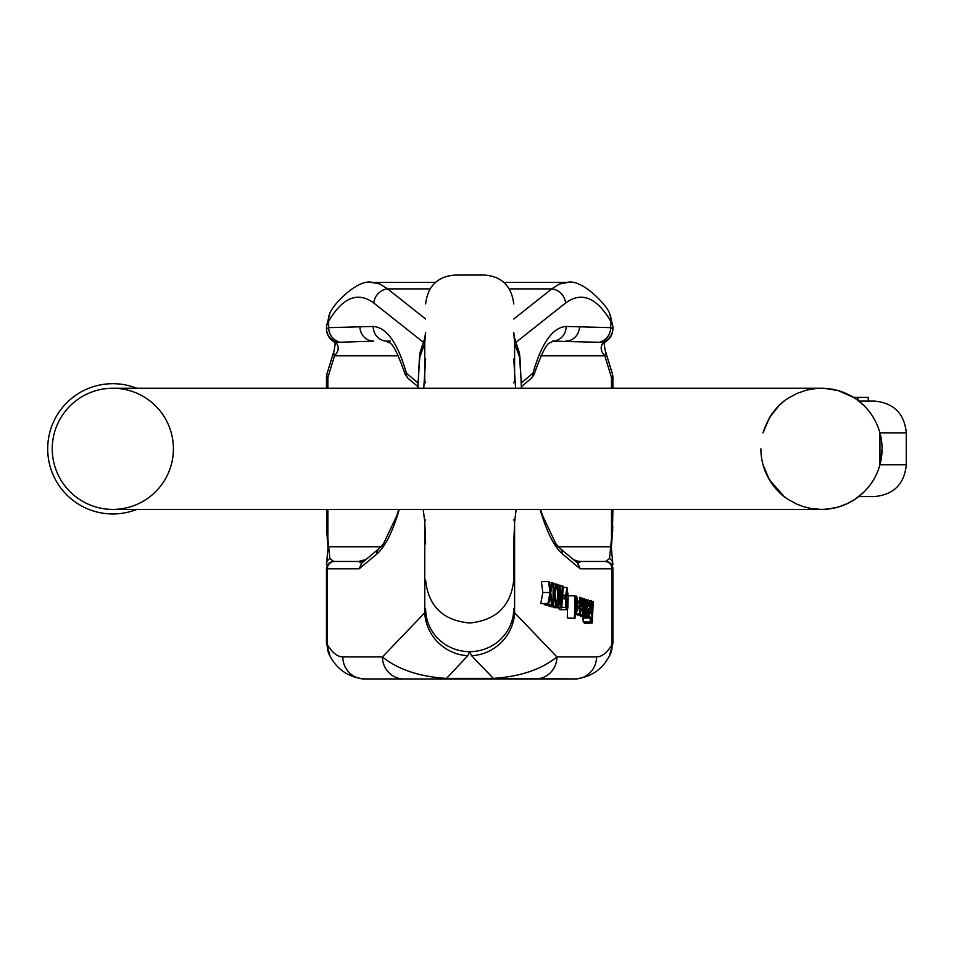 <?xml version="1.0" encoding="UTF-8"?>
<svg xmlns="http://www.w3.org/2000/svg" width="954" height="954" viewBox="0 0 954 954"><rect width="100%" height="100%" fill="white"/><g stroke="black" fill="none" stroke-linecap="round" stroke-linejoin="round"><path stroke-width="1.43" d="M590.097 617.965L590.848 620.267L592.362 618.752L590.371 604.586L591.695 600.937L592.625 603.512L592.661 601.473L593.245 601.652L592.243 622.986L590.407 621.996L590.097 617.965L582.93 617.965L583.24 621.996L585.076 622.986M585.243 617.274L585.231 617.965M583.776 616.654L591.575 617.274M553.702 543.029L571.565 558.018A14.692 14.692 0 0 0 580.998 561.453L605.54 561.453L580.998 561.453L577.814 563.075L580.151 568.799L562.514 553.988C554.25 546.892 546.773 532.034 540.083 509.412M521.456 388.242L519.966 358.167L514.611 343.38L513.741 332.433L514.611 338.181L514.611 380.729A44.063 23.361 172 0 1 513.741 382.828M581.761 616.26L589.548 616.654L581.785 616.463M579.638 615.247L580.485 616.26L587.652 616.26L586.674 614.71L586.567 609.272L585.577 609.272M558.555 607.877L559.688 609.689L566.855 609.689L565.615 607.376L565.543 598.826L562.383 598.826M550.959 606.732L558.865 606.971L550.947 606.327M553.88 607.662L561.727 607.877L553.88 607.662L553.845 606.971M549.981 592.494L547.966 603.524L548.741 603.775L540.799 603.524L542.814 592.494L541.407 581.642L548.586 581.642L549.981 592.494L542.814 592.494M548.741 603.775L550.315 595.069L551.555 604.657L552.318 604.908L545.151 604.908L544.269 603.775M567.308 618.037L575.059 618.228L567.308 618.037L567.439 609.248M575.322 614.424L583.144 614.626L575.322 614.424L575.298 613.792M577.265 615.044L585.076 615.247L577.253 614.626M545.76 605.098L553.57 605.301L545.76 604.908M548.884 606.088L556.85 606.327L548.884 606.088L548.777 605.301M471.586 655.696L469.678 651.665A44.063 42.93 0 0 0 513.741 608.735L514.611 612.766A44.063 41.964 -43.8 0 1 471.586 655.696L493.337 678.377L446.031 678.377C419.2 676.624 397.997 669.469 382.435 656.912L342.82 656.912A22.025 21.513 90 0 0 364.333 678.95L575.035 678.95L493.337 678.377C520.168 676.624 541.371 669.469 556.921 656.912A22.025 21.513 90 0 1 535.421 678.95M327.866 388.242L327.866 377.557A14.692 6.857 14.2 0 1 326.936 373.944A14.692 14.692 0 0 0 326.483 377.557L326.483 388.242M381.004 546.761L328.665 546.761L329.834 558.507L333.828 561.453L358.358 561.453L333.828 561.453A7.346 7.346 0 0 0 326.483 568.799L326.483 643.485L327.353 644.665A22.025 20.284 148.5 0 0 330.203 656.376M513.741 580.092L513.741 543.899L513.741 580.092C510.939 605.981 496.259 620.291 469.678 623.022C442.942 620.458 428.263 606.148 425.627 580.092L425.627 583.478M417.912 388.242L419.402 358.167L424.757 343.38L425.627 332.433L424.757 338.181L424.757 380.729A44.063 23.361 8 0 0 425.627 382.828M425.627 358.692L423.779 388.242M418.043 382.948L406.38 373.157C397.723 342.927 386.668 327.365 373.205 326.459L328.665 327.651L326.483 328.927L326.483 326.208L328.665 321.14C342.772 297.35 357.822 291.304 373.789 303.014A14.692 13.344 -51.6 0 1 387.61 288.895L380.038 284.03L371.428 282.42M521.325 382.948L532.988 373.157C541.645 342.927 552.7 327.365 566.163 326.459L610.703 327.651L612.885 328.927L612.885 326.208L610.703 321.14C596.584 297.35 581.546 291.304 565.579 303.014A14.692 13.344 -128.4 0 0 551.758 288.895L559.33 284.03L567.94 282.42M365.275 559.724L358.358 561.453L361.554 563.075L359.217 568.799L376.854 553.988C385.118 546.892 392.595 532.034 399.285 509.412M403.947 678.95L446.031 678.95L467.782 655.696A44.063 41.964 -136.2 0 1 424.757 612.766L382.435 656.912A22.025 21.513 90 0 0 403.947 678.95L364.333 678.95C348.723 677.34 337.299 669.744 330.072 656.161L326.483 643.485M326.483 509.412L326.983 534.252M390.234 341.138L387.026 341.138M329.834 558.507A7.346 7 180 0 0 326.483 564.386L328.021 547.596A7.346 1.729 173.5 0 1 328.665 546.761L327.866 538.545L327.866 509.412M408.574 378.786L417.828 386.549L408.574 378.786A7.346 6.642 130 0 1 406.38 373.157L405.283 374.385L407.596 377.975M358.358 561.453A14.692 14.692 0 0 0 367.803 558.018L385.666 543.029M376.854 553.988A7.346 7.06 -130 0 1 379.31 548.359L361.995 562.896L359.217 568.799L327.353 568.799L327.353 644.665C332.35 652.786 337.513 656.865 342.82 656.912M334.15 350.559A14.692 8.741 20.2 0 0 334.544 355.83C338.92 351.036 339.35 346.552 335.82 342.379L373.694 341.138A14.692 13.821 90 0 1 359.873 326.459M467.782 655.696L469.678 651.665A44.063 42.93 180 0 1 425.627 608.735L424.757 612.766L424.757 521.862L425.627 543.899M423.218 509.412L424.757 521.862A44.063 23.361 -8 0 1 425.627 519.763M417.709 388.242L420.118 352.384M338.73 341.735A14.692 13.809 85.5 0 1 328.665 327.651L328.665 321.14A14.692 11.853 -150.4 0 1 329.798 313.735M373.205 326.459A14.692 13.821 90 0 0 386.978 341.138C389.387 345.527 391.045 334.246 405.438 374.922M326.483 328.307A14.692 14.513 -0 0 0 336.523 342.069M334.353 341.937A14.692 14.692 0 0 1 326.483 328.927A14.692 14.441 -0 0 0 335.82 342.379A14.692 7.608 -62.3 0 1 334.365 341.949A14.692 7.608 -62.3 0 0 334.365 341.949C334.055 344.609 336.667 336.702 334.079 350.738M420.07 352.467L419.39 357.714M326.53 526.608L327.866 538.545M612.885 377.557A14.692 14.692 0 0 0 612.432 373.944A14.692 6.857 165.8 0 1 611.502 377.557L612.885 377.557L612.885 388.242M558.364 546.761L610.703 546.761L609.534 558.507L605.54 561.453A7.346 7.346 0 0 1 612.885 568.799L612.885 643.485L612.015 644.665A22.025 20.284 31.5 0 1 609.165 656.376M513.741 358.692L515.589 388.242M612.885 509.412L612.385 534.252M605.218 350.559A14.692 8.741 159.8 0 1 604.824 355.83C600.448 351.036 600.018 346.552 603.548 342.379L552.426 341.138M609.534 558.507A7.346 7 -0 0 1 612.885 564.386L611.347 547.596A7.346 1.729 6.5 0 0 610.703 546.761L611.502 538.545L611.502 509.412M534.085 374.385L532.988 373.157A7.346 6.642 50 0 1 530.794 378.786L521.54 386.549M562.514 553.988A7.346 7.06 -50 0 0 560.058 548.359L577.373 562.896L580.151 568.799L612.015 568.799L612.015 644.665C607.018 652.786 601.855 656.865 596.548 656.912A22.025 21.513 90 0 1 575.035 678.95C590.645 677.34 602.057 669.744 609.296 656.161L612.885 643.485M516.15 509.412L514.611 521.862L513.741 543.899M596.548 656.912L556.921 656.912L514.611 612.766L514.611 521.862A44.063 23.361 -172 0 0 513.741 519.763M521.659 388.242L519.25 352.384M600.638 341.735A14.692 13.809 94.5 0 0 610.703 327.651L610.703 321.14A14.692 11.853 -29.6 0 0 609.57 313.735M566.163 326.459A14.692 13.821 90 0 1 552.39 341.138L552.342 341.138C549.981 345.527 548.323 334.246 533.93 374.922M579.495 326.459A14.692 13.821 90 0 1 565.674 341.138M612.885 328.307A14.692 14.513 180 0 1 602.845 342.069M612.885 328.927A14.692 14.441 180 0 1 603.548 342.379A14.692 7.608 -117.7 0 0 605.003 341.949A14.692 7.608 -117.7 0 1 605.003 341.949A14.692 14.692 0 0 0 612.885 328.927M519.298 352.467L519.978 357.714M612.826 526.608L611.502 538.545M587.676 613.78L588.821 608.688L587.115 610.298L587.163 613.017L588.272 613.35L587.27 613.35M588.678 611.812L587.02 611.812M588.964 616.463L588.797 614.364L587.652 616.26M586.567 609.272L587.306 607.042L585.756 607.042M587.306 607.042L585.78 606.804M587.819 606.804L588.856 606.195L585.828 606.195M588.856 606.195L587.902 602.32M587.521 602.797L587.211 604.991L585.923 604.991M587.211 604.991L585.983 604.347M586.627 604.347L587.461 600.185L586.328 600.185M588.26 599.851L587.461 600.185L588.964 600.591L589.512 603.906L589.548 616.654M591.552 614.781L592.219 613.625L591.707 603.453L590.92 613.207L591.623 614.793M592.219 613.625L591.003 613.625M592.362 618.752L590.681 618.752M590.848 620.267L591.552 621.137M590.371 604.586L589.512 604.586M591.695 600.937L589.322 601.759M591.504 600.937L589.107 600.937M592.243 622.986L584.373 623.63M566.748 607.173L567.451 606.207L566.855 598.563L565.925 604.741L566.748 607.173L567.451 606.207L566.163 606.207M566.914 596.071L566.998 589.954L566.39 590.669L566.914 596.071L567.511 595.403L566.426 595.403M566.39 590.669L566.843 589.954M565.543 598.826L566.199 597.037L562.514 597.037M566.199 597.037L565.698 595.177L562.645 595.177M566.759 587.461L563.206 587.461M565.698 595.177L567.022 587.461L568.143 595.964L567.845 608.103L566.855 609.689M563.206 587.437L567.022 587.461M558.126 606.732L557.064 584.373M557.219 584.373L557.875 584.575L558.4 599.887M558.817 599.887L559.879 585.207L557.899 585.207M559.879 585.207L560.678 585.458L561.286 600.03M561.715 600.03L562.633 586.078L560.702 586.078M562.633 586.078L563.289 586.281L561.727 607.877M561.047 607.662L560.236 587.998L558.865 606.971M551.555 604.657L544.376 604.657M552.318 604.908L550.744 592.672L552.497 582.882L549.456 582.655M551.782 582.655L550.172 588.201M550.756 588.201L550.398 590.18L549.349 581.88L548.586 581.642M547.966 603.524L540.799 603.524M576.085 610.131L576.753 608.914L576.276 598.575L575.465 608.569L576.156 610.143M576.753 608.914L575.536 608.914M574.475 618.037L574.797 595.833L568.167 595.833M574.797 595.833L575.357 598.587L575.381 596.632M576.228 596.107L575.393 596.107M576.371 596.107L575.799 596.632L576.371 596.107L577.11 597.407L577.564 600.507L577.42 609.022L576.824 611.836L575.155 611.836M576.824 611.836L575.536 611.836L575.179 610.083L575.059 618.228M582.5 614.424L581.678 598.003L580.533 598.003M581.678 598.003L582.298 598.194L582.739 607.972M583.061 607.972L583.717 598.647L582.31 598.647M583.717 598.647L584.349 598.85L584.826 611.466L585.768 599.291L584.361 599.291M585.768 599.291L586.376 599.494L585.076 615.247M584.444 615.044L583.776 605.42M584.075 605.42L583.144 614.626M552.926 605.098L553.248 583.121L552.449 583.121M553.248 583.121L553.892 583.311L553.737 593.889L556.182 584.039L553.88 584.039M556.182 584.039L557.076 584.325L554.918 592.732L556.85 606.327M556.063 606.088L554.477 594.485L553.57 605.301M579.138 600.603L578.768 603.465L580.783 604.097L579.698 599.708M580.7 608.628L581.272 609.26L579.853 613.792L579.77 597.192L580.998 599.768L581.332 606.768L578.732 605.957L579.734 611.275L580.7 608.628L578.851 608.628M579.734 611.275L580.306 610.763L579.293 610.763M581.332 606.768L578.744 606.768M882.068 448.833L879.934 464.729L906.3 464.729C904.416 484.06 893.803 494.673 874.472 496.557L858.791 496.557L854.903 499.347L863.871 492.109M863.871 405.533L858.791 401.085L874.472 401.085C893.803 402.982 904.416 413.583 906.3 432.913L879.934 432.913L879.934 464.729A60.579 60.579 0 0 0 858.791 401.085L863.883 405.557M879.934 464.729A60.579 60.579 0 0 0 858.791 401.085L854.903 398.295M769.377 417.924L763.021 432.913C770.593 408.372 788.815 397.568 784.176 401.085L784.522 400.823M769.532 479.993L784.176 496.557C788.791 500.063 770.582 489.271 763.021 464.729L769.496 479.934M859.59 495.925L863.418 492.55M854.903 499.347L848.333 503.128L838.936 506.836L829.05 508.935L821.477 509.412L811.413 508.565L804.031 506.836L796.924 504.201L788.052 499.347A60.579 60.579 0 0 1 760.898 448.821A60.579 60.579 0 0 0 788.052 499.347M783.377 401.729L779.549 405.092M778.714 405.915L769.556 417.602M788.052 398.295L796.924 393.442L806.464 390.126L816.433 388.445L823.898 388.29L838.161 390.58L853.544 397.413L858.016 397.413L858.016 400.489M821.477 388.242L112.822 388.242A60.579 60.579 0 0 0 60.364 479.111A60.579 60.579 0 0 0 165.292 479.111A60.579 60.579 0 0 0 112.822 388.242A60.579 60.579 0 0 0 52.243 448.821A60.579 60.579 0 0 0 112.822 509.412L821.477 509.412A60.579 60.579 0 0 0 882.068 448.821A60.579 60.579 0 0 0 821.477 388.242L821.477 388.242A60.579 60.579 0 0 1 882.068 448.821A60.579 60.579 0 0 1 821.477 509.412M769.544 417.637A60.579 60.579 0 0 1 787.503 398.665A60.579 60.579 0 0 0 769.544 417.637M873.423 480.017A60.579 60.579 0 0 1 855.464 498.978A60.579 60.579 0 0 0 873.423 480.017M136.732 509.412A65.122 65.122 0 0 1 48.845 460.985A65.122 65.122 0 0 1 136.732 388.242M857.61 397.413L857.61 400.191M858.016 397.413L868.259 397.413L868.259 401.085M425.627 319.018L387.61 288.895L429.932 288.895M509.436 288.895L551.758 288.895L513.741 319.018M326.483 377.557L327.866 377.557L334.544 355.83L398.39 355.83M373.789 303.014L423.433 342.343M326.483 568.799L327.353 568.799A7.346 7.167 90 0 1 334.52 561.453M611.502 388.242L611.502 377.557L604.824 355.83L540.978 355.83M565.579 303.014L515.935 342.343M612.885 568.799L612.015 568.799A7.346 7.167 90 0 0 604.848 561.453M588.809 609.534L587.402 609.534M586.674 614.71L585.124 614.71M590.407 621.996L583.24 621.996M565.615 607.376L561.763 607.376M326.483 326.208L329.702 313.89C330.573 307.403 356.856 278.294 372.298 282.408L435.441 282.396M503.927 282.396L567.046 282.396M425.627 303.956C427.75 286.057 437.54 276.433 454.998 275.074L484.31 275.05C501.792 276.398 511.606 286.033 513.741 303.956M420.165 352.241L424.757 338.181M326.936 373.944L334.067 350.762M379.31 548.359L383.448 543.84L396.733 515.816L398.772 509.412M328.021 547.596L326.59 529.208M519.203 352.241L514.611 338.181M612.885 326.208L609.666 313.89C608.795 307.403 582.512 278.294 567.07 282.408M605.003 341.949C605.313 344.609 602.701 336.702 605.289 350.738M612.432 373.944L605.301 350.762M560.058 548.359L555.92 543.84L542.635 515.816L540.596 509.412M612.766 529.208L611.347 547.596M534.121 374.373L531.772 377.975M589.095 600.925L591.599 600.925M575.393 596.095L576.299 596.095M575.143 612.635L576.144 612.635M575.131 613.792L579.853 613.792M906.3 464.729L906.3 432.913"/></g></svg>
